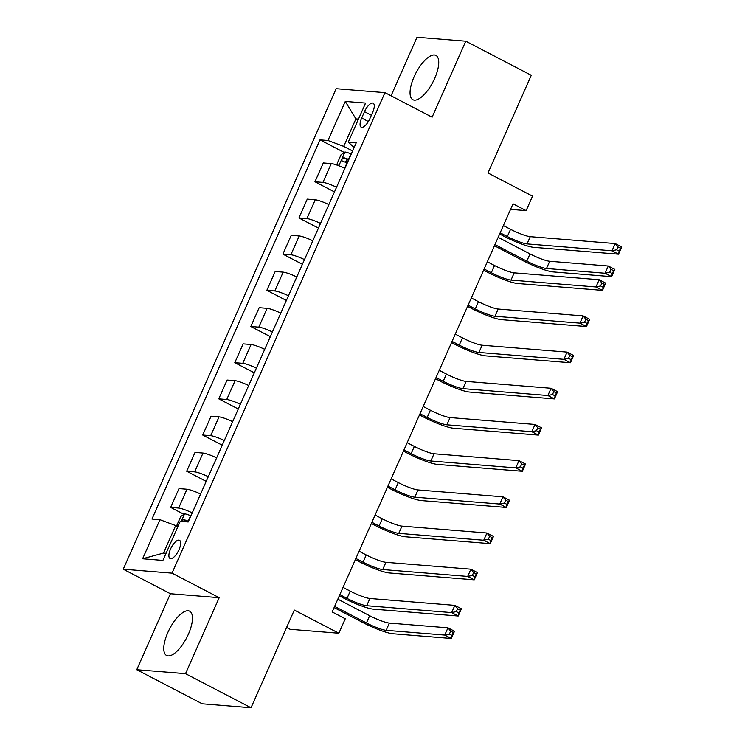 <?xml version="1.0" encoding="UTF-8"?>
<svg xmlns="http://www.w3.org/2000/svg" width="745" height="745" viewBox="0 0 745 745"><rect width="100%" height="100%" fill="white"/><g stroke="black" fill="none" stroke-linecap="round" stroke-linejoin="round"><path stroke-width="1.12" d="M188.401 634.172A24.967 9.629 -62.5 0 0 189.649 611.189A24.967 9.629 -62.5 0 0 167.839 632.505A24.967 9.629 -62.5 0 0 166.601 655.488A24.967 9.629 -62.5 0 0 188.401 634.172M434.68 78.411A24.967 9.629 -62.5 0 0 435.927 55.428A24.967 9.629 -62.5 0 0 414.118 76.744A24.967 9.629 -62.5 0 0 412.879 99.728A24.967 9.629 -62.5 0 0 434.68 78.411M178.986 549.726A10.244 3.949 -62.5 0 0 179.498 540.293A10.244 3.949 -62.5 0 0 170.549 549.037A10.244 3.949 -62.5 0 0 170.037 558.471A10.244 3.949 -62.5 0 0 178.986 549.726M286.592 627.467L290.084 629.283L338.854 633.231L345.27 618.76L332.168 611.943L513.026 203.804L526.128 210.621L532.545 196.149L487.994 172.98L531.287 75.282L465.783 41.199L417.014 37.25L391.06 95.826M136.745 669.718L202.249 703.802L251.018 707.75L185.514 673.666L219.188 597.686L172.02 573.147L123.251 569.199L170.409 593.737L136.745 669.718L185.514 673.666M172.02 573.147L384.951 92.641L336.172 88.692L123.251 569.199M364.501 111.675L361.679 118.045A9.927 3.827 -62.5 0 0 361.185 127.181A9.927 3.827 -62.5 0 0 369.846 118.706L372.668 112.337A9.927 3.827 -62.5 0 0 373.161 103.201A9.927 3.827 -62.5 0 0 364.501 111.675L371.373 115.261M358.485 119.088L355.905 118.883L343.715 146.383L327.968 140.498L319.987 139.855L151.952 519.051L159.933 519.693L175.68 525.57L163.5 553.069L166.079 553.284M327.968 140.498L345.28 101.422L365.581 103.071L348.269 142.146L354.145 147.519M159.933 519.693L142.612 558.769L162.913 560.417L180.234 521.342L188.206 521.984L356.24 142.789L348.269 142.146M338.854 633.231L294.312 610.062L251.018 707.75M384.951 92.641L432.109 117.189L465.783 41.199M510.567 209.364L526.128 210.621M358.075 120.01L355.905 118.883L345.28 101.422M352.599 151.002L343.715 146.383M177.85 526.706L175.68 525.57M319.987 139.855L344.292 152.501M344.888 168.407A12.805 1.9 -156.1 0 0 331.274 163.593L323.302 162.95L314.958 181.761L334.468 191.912M192.247 512.867A12.805 1.9 -156.1 0 0 178.632 508.053L170.661 507.401L183.95 514.32M170.661 507.401L178.996 488.59L186.967 489.232A12.805 1.9 -156.1 0 1 200.582 494.047M208.283 476.679A12.805 1.9 -156.1 0 0 194.668 471.864L186.688 471.222L206.197 481.372M186.688 471.222L195.032 452.411L203.003 453.053A12.805 1.9 -156.1 0 1 216.618 457.868M224.31 440.5A12.805 1.9 -156.1 0 0 210.695 435.685L202.724 435.043L222.233 445.193M202.724 435.043L211.058 416.222L219.039 416.874A12.805 1.9 -156.1 0 1 232.654 421.679M240.346 404.312A12.805 1.9 -156.1 0 0 226.731 399.506L218.76 398.854L238.27 409.005M218.76 398.854L227.095 380.043L235.075 380.686A12.805 1.9 -156.1 0 1 248.69 385.5M256.382 368.132A12.805 1.9 -156.1 0 0 242.768 363.318L234.796 362.675L254.306 372.826M234.796 362.675L243.131 343.864L251.102 344.507A12.805 1.9 -156.1 0 1 264.717 349.321M272.419 331.953A12.805 1.9 -156.1 0 0 258.804 327.139L250.823 326.496L270.333 336.647M250.823 326.496L259.167 307.676L267.138 308.328A12.805 1.9 -156.1 0 1 280.753 313.133M288.445 295.765A12.805 1.9 -156.1 0 0 274.831 290.96L266.859 290.308L286.369 300.459M266.859 290.308L275.194 271.497L283.174 272.139A12.805 1.9 -156.1 0 1 296.789 276.954M304.481 259.586A12.805 1.9 -156.1 0 0 290.867 254.771L282.895 254.129L302.405 264.279M282.895 254.129L291.23 235.318L299.211 235.96A12.805 1.9 -156.1 0 1 312.826 240.775M320.518 223.407A12.805 1.9 -156.1 0 0 306.903 218.592L298.931 217.95L318.441 228.1M298.931 217.95L307.266 199.129L315.237 199.781A12.805 1.9 -156.1 0 1 328.852 204.586M336.554 187.219A12.805 1.9 -156.1 0 0 322.939 182.413L314.958 181.761M142.612 558.769L163.5 553.069M219.188 597.686L170.409 593.737M500.174 232.822L507.345 236.547A16.008 2.365 -156.1 0 0 527.041 243.904L611.999 250.786L615.202 243.55L621.749 246.958L618.546 254.194L533.588 247.312A24.008 3.557 23.9 0 1 504.048 236.286L499.653 233.995M503.378 225.577L510.558 229.311A16.008 2.365 -156.1 0 0 530.244 236.668L615.202 243.55L617.922 246.884L616.636 249.771L619.253 251.139L620.538 248.243L617.922 246.884M619.253 251.139L618.546 254.194L611.999 250.786L616.636 249.771M620.538 248.243L621.749 246.958M338.165 165.53L337.234 163.379L341.08 154.699L345 152.017A8.484 1.257 23.9 0 1 350.988 153.88L351.277 153.992M494.959 244.583L526.799 261.15A16.008 2.365 -156.1 0 0 546.495 268.498L605.08 273.247L608.293 266.012L614.839 269.42L611.636 276.656L553.041 271.906A24.008 3.557 23.9 0 1 523.502 260.88L494.438 245.757M348.837 159.495L348.548 159.374A8.484 1.257 -156.1 0 0 343.873 157.763C341.918 158.611 341.406 159.775 342.337 161.237A8.484 1.257 23.9 0 1 347.012 162.848L347.3 162.969M345.196 162.14L347.645 159.728A4.321 0.643 23.9 0 1 348.586 160.073M498.163 237.348L530.002 253.915A16.008 2.365 -156.1 0 0 549.698 261.262L608.293 266.012L611.002 269.336L609.727 272.232L612.343 273.601L613.629 270.705L611.002 269.336M612.343 273.601L611.636 276.656L605.08 273.247L609.727 272.232M613.629 270.705L614.839 269.42M484.138 269.001L491.318 272.735A16.008 2.365 -156.1 0 0 511.005 280.083L595.963 286.965L599.166 279.729L605.722 283.137L602.509 290.373L517.561 283.491A24.008 3.557 23.9 0 1 488.022 272.465L483.617 270.174M487.342 261.765L494.522 265.499A16.008 2.365 -156.1 0 0 514.208 272.847L599.166 279.729L601.886 283.063L600.6 285.959L603.226 287.319L604.502 284.422L601.886 283.063M603.226 287.319L602.509 290.373L595.963 286.965L600.6 285.959M604.502 284.422L605.722 283.137M468.102 305.18L475.282 308.914A16.008 2.365 -156.1 0 0 494.969 316.262L579.927 323.144L583.13 315.908L589.686 319.316L586.483 326.552L501.525 319.67A24.008 3.557 23.9 0 1 471.985 308.644L467.581 306.363M471.315 297.944L478.486 301.678A16.008 2.365 -156.1 0 0 498.182 309.026L583.13 315.908L585.849 319.242L584.564 322.138L587.19 323.498L588.476 320.611L585.849 319.242M587.19 323.498L586.483 326.552L579.927 323.144L584.564 322.138M588.476 320.611L589.686 319.316M452.075 341.368L459.246 345.093A16.008 2.365 -156.1 0 0 478.942 352.45L563.89 359.332L567.103 352.096L573.65 355.505L570.447 362.74L485.489 355.859A24.008 3.557 23.9 0 1 455.949 344.833L451.554 342.542M455.279 334.132L462.449 337.858A16.008 2.365 -156.1 0 0 482.145 345.214L567.103 352.096L569.813 355.43L568.537 358.317L571.154 359.686L572.439 356.79L569.813 355.43M571.154 359.686L570.447 362.74L563.89 359.332L568.537 358.317M572.439 356.79L573.65 355.505M436.039 377.547L443.21 381.282A16.008 2.365 -156.1 0 0 462.906 388.629L547.864 395.511L551.067 388.275L557.614 391.684L554.41 398.92L469.452 392.038A24.008 3.557 23.9 0 1 439.913 381.012L435.518 378.721M439.243 370.312L446.423 374.046A16.008 2.365 -156.1 0 0 466.109 381.393L551.067 388.275L553.786 391.609L552.501 394.505L555.118 395.865L556.403 392.969L553.786 391.609M555.118 395.865L554.41 398.92L547.864 395.511L552.501 394.505M556.403 392.969L557.614 391.684M420.003 413.726L427.183 417.461A16.008 2.365 -156.1 0 0 446.87 424.808L531.828 431.7L535.031 424.454L541.587 427.863L538.374 435.108L453.426 428.217A24.008 3.557 23.9 0 1 423.886 417.2L419.482 414.909M423.207 406.491L430.387 410.225A16.008 2.365 -156.1 0 0 450.073 417.572L535.031 424.454L537.75 427.788L536.465 430.685L539.091 432.053L540.367 429.157L537.75 427.788M539.091 432.053L538.374 435.108L531.828 431.7L536.465 430.685M540.367 429.157L541.587 427.863M403.967 449.915L411.147 453.649A16.008 2.365 -156.1 0 0 430.834 460.997L515.791 467.879L518.995 460.643L525.551 464.051L522.347 471.287L437.389 464.405A24.008 3.557 23.9 0 1 407.85 453.379L403.445 451.088M407.18 442.679L414.35 446.404A16.008 2.365 -156.1 0 0 434.046 453.761L518.995 460.643L521.714 463.977L520.429 466.864L523.055 468.233L524.34 465.336L521.714 463.977M523.055 468.233L522.347 471.287L515.791 467.879L520.429 466.864M524.34 465.336L525.551 464.051M387.94 486.094L395.111 489.828A16.008 2.365 -156.1 0 0 414.807 497.176L499.755 504.058L502.968 496.822L509.515 500.23L506.311 507.466L421.353 500.584A24.008 3.557 23.9 0 1 391.814 489.558L387.419 487.267M391.144 478.858L398.314 482.592A16.008 2.365 -156.1 0 0 418.01 489.94L502.968 496.822L505.678 500.156L504.402 503.052L507.019 504.412L508.304 501.515L505.678 500.156M507.019 504.412L506.311 507.466L499.755 504.058L504.402 503.052M508.304 501.515L509.515 500.23M371.904 522.273L379.075 526.007A16.008 2.365 -156.1 0 0 398.771 533.364L483.729 540.246L486.932 533.01L493.479 536.409L490.275 543.654L405.317 536.773A24.008 3.557 23.9 0 1 375.778 525.746L371.382 523.456M375.108 515.037L382.287 518.771A16.008 2.365 -156.1 0 0 401.974 526.119L486.932 533.01L489.651 536.335L488.366 539.231L490.983 540.6L492.268 537.704L489.651 536.335M490.983 540.6L490.275 543.654L483.729 540.246L488.366 539.231M492.268 537.704L493.479 536.409M355.868 558.461L363.048 562.196A16.008 2.365 -156.1 0 0 382.734 569.543L467.692 576.425L470.896 569.189L477.452 572.598L474.239 579.833L389.29 572.952A24.008 3.557 23.9 0 1 359.751 561.926L355.346 559.635M359.071 551.226L366.251 554.96A16.008 2.365 -156.1 0 0 385.938 562.307L470.896 569.189L473.615 572.523L472.33 575.419L474.956 576.779L476.232 573.883L473.615 572.523M474.956 576.779L474.239 579.833L467.692 576.425L472.33 575.419M476.232 573.883L477.452 572.598M339.832 594.64L347.012 598.375A16.008 2.365 -156.1 0 0 366.698 605.722L451.656 612.604L454.86 605.368L461.416 608.777L458.212 616.013L373.254 609.131A24.008 3.557 23.9 0 1 343.715 598.105L339.31 595.814M343.045 587.405L350.215 591.139A16.008 2.365 -156.1 0 0 369.911 598.486L454.86 605.368L457.579 608.702L456.294 611.598L458.92 612.958L460.205 610.062L457.579 608.702M458.92 612.958L458.212 616.013L451.656 612.604L456.294 611.598M460.205 610.062L461.416 608.777M177.459 526.491L176.891 525.206L180.737 516.518L184.658 513.836A8.484 1.257 23.9 0 1 190.645 515.698L190.934 515.819M334.617 606.402L366.456 622.969A16.008 2.365 -156.1 0 0 386.152 630.317L444.746 635.066L447.95 627.83L454.506 631.239L451.293 638.474L392.699 633.725A24.008 3.557 23.9 0 1 363.169 622.699L334.105 607.585M188.504 521.314L188.215 521.202A8.484 1.257 -156.1 0 0 183.54 519.582L181.538 521.444M183.54 519.582L187.302 521.547A4.321 0.643 23.9 0 1 188.243 521.891M337.83 599.166L369.669 615.733A16.008 2.365 -156.1 0 0 389.356 623.081L447.95 627.83L450.669 631.164L449.384 634.06L452.01 635.42L453.286 632.524L450.669 631.164M452.01 635.42L451.293 638.474L444.746 635.066L449.384 634.06M453.286 632.524L454.506 631.239M322.939 182.413L331.274 163.593M306.903 218.592L315.237 199.781M290.867 254.771L299.211 235.96M274.831 290.96L283.174 272.139M258.804 327.139L267.138 308.328M242.768 363.318L251.102 344.507M226.731 399.506L235.075 380.686M210.695 435.685L219.039 416.874M194.668 471.864L203.003 453.053M178.632 508.053L186.967 489.232M368.375 121.537L361.679 118.045M510.558 229.311L507.345 236.547M530.244 236.668L527.041 243.904M344.898 152.082L338.826 165.781M347.012 162.848L344.609 168.277M350.988 153.88L348.548 159.374M530.002 253.915L526.799 261.15M549.698 261.262L546.495 268.498M347.645 159.728L343.873 157.763M494.522 265.499L491.318 272.735M514.208 272.847L511.005 280.083M478.486 301.678L475.282 308.914M498.182 309.026L494.969 316.262M462.449 337.858L459.246 345.093M482.145 345.214L478.942 352.45M446.423 374.046L443.21 381.282M466.109 381.393L462.906 388.629M430.387 410.225L427.183 417.461M450.073 417.572L446.87 424.808M414.35 446.404L411.147 453.649M434.046 453.761L430.834 460.997M398.314 482.592L395.111 489.828M418.01 489.94L414.807 497.176M382.287 518.771L379.075 526.007M401.974 526.119L398.771 533.364M366.251 554.96L363.048 562.196M385.938 562.307L382.734 569.543M350.215 591.139L347.012 598.375M369.911 598.486L366.698 605.722M184.564 513.901L181.231 521.416M190.645 515.698L188.215 521.202M369.669 615.733L366.456 622.969M389.356 623.081L386.152 630.317"/></g></svg>
